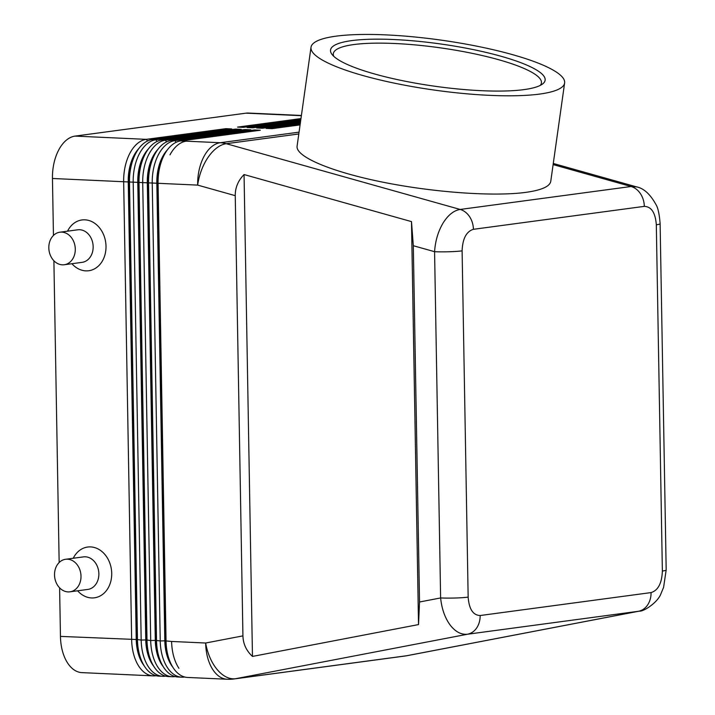 <?xml version="1.0" encoding="UTF-8"?>
<svg xmlns="http://www.w3.org/2000/svg" width="715" height="715" viewBox="0 0 715 715"><rect width="100%" height="100%" fill="white"/><g stroke="black" fill="none" stroke-linecap="round" stroke-linejoin="round"><path stroke-width="1.07" d="M540.218 85.434A105.069 20.681 8 0 0 541.416 82.967A105.069 20.681 8 0 0 471.471 53.196A105.069 20.681 8 0 0 353.88 44.545A105.069 20.681 8 0 0 333.324 53.652A105.069 20.681 8 0 0 333.798 56.351M351.717 40.612A108.349 21.334 -172 0 1 483.045 51.712A108.349 21.334 -172 0 1 542.327 84.164A108.349 21.334 -172 0 1 523.916 89.625A108.349 21.334 -172 0 1 413.064 82.726A108.349 21.334 -172 0 1 332.118 54.555A108.349 21.334 -172 0 1 351.717 40.612M539.575 94.085A128.056 25.213 -172 0 1 396.262 83.539A128.056 25.213 -172 0 1 311.016 47.262A128.056 25.213 -172 0 1 336.068 36.161A128.056 25.213 -172 0 1 479.381 46.698A128.056 25.213 -172 0 1 564.618 82.985A128.056 25.213 -172 0 1 539.575 94.085M564.618 82.985L550.764 181.342C549.808 186.517 541.461 190.199 525.731 192.38C493.529 196.732 433.433 192.415 382.382 182.084C331.277 171.779 295.518 156.728 297.082 146.191L311.016 47.262M235.244 195.669C235.181 187.661 238.122 180.618 244.056 174.549L411.491 221.614L413.315 245.719L419.526 601.994L418.525 624.579L252.467 656.424C246.326 650.722 243.145 643.866 242.93 635.867L235.244 195.669L197.662 185.105A39.397 22.219 -74.3 0 1 208.235 157.121A39.397 22.219 -74.3 0 1 226.271 143.697L298.807 133.964M636.645 186.91L631.086 186.508L460.183 209.45C453.775 210.478 448.064 215.036 443.032 223.116C438.125 231.428 435.31 240.955 434.577 251.698A19.698 1.689 -1 0 0 449.217 251.752A19.698 1.689 -1 0 0 462.104 250.858C462.605 238.649 466.368 231.463 473.41 229.309L644.313 206.367C651.401 206.626 655.405 212.766 656.316 224.787A19.698 1.689 -1 0 0 660.133 223.715A19.698 1.689 -1 0 0 660.124 223.67M299.058 132.15L220.283 142.723L186.24 141.177A39.397 23.273 92.6 0 0 169.964 154.878A39.397 23.273 -87.4 0 1 186.24 141.177L180.68 140.918L260.314 130.228L254.486 129.969L174.862 140.658A39.397 23.273 92.6 0 0 158.587 154.36A39.397 23.273 92.6 0 0 152.241 183.031L160.232 640.944A39.397 23.273 92.6 0 0 167.542 667.783A39.397 23.273 92.6 0 0 181.744 677.177A39.397 23.273 92.6 0 0 184.229 677.069L184.684 677.007M242.93 635.867L205.661 643.017A39.397 23.273 92.6 0 0 227.164 679.25L187.571 677.445A39.397 23.273 -87.4 0 1 173.37 668.051A39.397 23.273 -87.4 0 1 171.126 664.128A39.397 23.273 -87.4 0 1 166.059 641.212L158.069 183.299A39.397 23.273 -87.4 0 1 164.405 154.628A39.397 23.273 -87.4 0 1 165.576 152.572A39.397 23.273 -87.4 0 1 180.68 140.918M171.126 664.128L170 661.84A36.116 21.334 -87.4 0 1 165.353 640.828L157.363 182.915A36.116 21.334 -87.4 0 1 163.172 156.639A36.116 21.334 -87.4 0 1 164.244 154.753L165.576 152.572M413.315 245.719L434.577 251.698L440.619 597.946C441.727 608.742 444.873 617.724 450.039 624.892C455.339 631.792 461.184 634.893 467.592 634.214A19.698 15.81 -97.6 0 0 476.726 627.868A19.698 15.81 -97.6 0 0 480.149 615.526C473.071 615.266 469.067 609.126 468.155 597.114A19.698 1.689 179 0 1 455.258 598.008A19.698 1.689 179 0 1 440.619 597.946L419.526 601.994M300.237 123.829L266.141 128.405L271.968 128.664L300.086 124.893M300.479 122.077L256.614 127.967L262.432 128.235L300.327 123.15M300.729 120.334L247.086 127.529L252.904 127.797L300.577 121.398M300.97 118.583L237.559 127.1L243.377 127.359L300.818 119.655M181.744 677.177L178.035 677.007A39.397 23.273 -87.4 0 1 163.842 667.613A39.397 23.273 -87.4 0 1 161.599 663.69A39.397 23.273 -87.4 0 1 156.531 640.774L148.532 182.861A39.397 23.273 -87.4 0 1 154.878 154.19A39.397 23.273 -87.4 0 1 156.049 152.134A39.397 23.273 -87.4 0 1 171.153 140.489L250.786 129.799L244.959 129.531L165.335 140.22A39.397 23.273 92.6 0 0 149.051 153.931A39.397 23.273 92.6 0 0 142.714 182.602L150.704 640.515A39.397 23.273 92.6 0 0 158.015 667.345A39.397 23.273 92.6 0 0 172.217 676.748L168.508 676.578A39.397 23.273 -87.4 0 1 154.315 667.184A39.397 23.273 -87.4 0 1 152.072 663.261A39.397 23.273 -87.4 0 1 147.004 640.345L139.005 182.432A39.397 23.273 -87.4 0 1 145.351 153.761A39.397 23.273 -87.4 0 1 146.521 151.705A39.397 23.273 -87.4 0 1 161.626 140.051L241.259 129.361L235.432 129.093L155.807 139.782A39.397 23.273 92.6 0 0 139.523 153.493A39.397 23.273 92.6 0 0 133.187 182.164L141.177 640.077A39.397 23.273 92.6 0 0 148.488 666.916A39.397 23.273 92.6 0 0 162.689 676.31L158.98 676.14A39.397 23.273 -87.4 0 1 144.779 666.746A39.397 23.273 -87.4 0 1 142.544 662.823A39.397 23.273 -87.4 0 1 137.468 639.907L129.478 181.994A39.397 23.273 -87.4 0 1 135.823 153.323A39.397 23.273 -87.4 0 1 136.994 151.267A39.397 23.273 -87.4 0 1 152.098 139.613L231.723 128.923L225.904 128.664L146.28 139.353L75.075 136.1L245.987 113.167L301.381 115.687M301.408 115.464L248.463 113.05A39.397 23.273 92.6 0 0 245.987 113.167M227.164 679.25A39.397 39.397 0 0 0 234.207 678.937A39.397 31.612 82.4 0 0 235.61 678.714L467.592 634.214L638.504 611.271L406.513 655.771A39.397 31.612 82.4 0 1 405.11 656.004A39.397 39.397 0 0 0 407.291 655.646A39.397 23.488 -100.9 0 1 406.513 655.771L235.61 678.714A39.397 23.488 -100.9 0 1 217.181 669.553A39.397 23.488 -100.9 0 1 205.661 643.017L171.618 641.462A39.397 23.273 92.6 0 0 178.929 668.302A39.397 23.273 -87.4 0 1 171.618 641.462L164.825 640.81A36.116 21.334 92.6 0 0 171.529 665.406A36.116 21.334 92.6 0 0 172.824 667.211M553.285 163.476L636.529 186.874C643.813 188.295 650.328 194.257 656.075 204.758C658.006 207.815 659.355 214.134 660.124 223.715L666.183 569.971A19.698 1.689 179 0 1 662.367 571.044C661.867 583.252 658.104 590.429 651.061 592.583A19.698 15.81 82.4 0 1 647.638 604.926A19.698 15.81 82.4 0 1 638.504 611.271L639.335 611.137M172.217 676.748A39.397 23.273 92.6 0 0 174.692 676.631L175.157 676.569M162.689 676.31A39.397 23.273 92.6 0 0 165.165 676.202L165.63 676.14M147.576 140.98L146.28 139.353A39.397 23.273 92.6 0 0 129.996 153.055A39.397 23.273 92.6 0 0 123.659 181.726L131.649 639.639A39.397 23.273 92.6 0 0 138.96 666.478A39.397 23.273 92.6 0 0 153.162 675.872A39.397 23.273 92.6 0 0 155.638 675.764L156.102 675.702M138.969 148.354A36.116 21.334 92.6 0 0 134.054 155.307A36.116 21.334 92.6 0 0 128.244 181.592L136.234 639.505L60.453 636.395A39.397 23.273 92.6 0 0 67.755 663.234A39.397 23.273 92.6 0 0 81.957 672.627L153.162 675.872M252.467 656.424L244.056 174.549M418.525 624.579L411.491 221.614M167.551 149.658A36.116 21.334 92.6 0 0 162.645 156.612A36.116 21.334 92.6 0 0 156.826 182.888L164.825 640.81L160.232 640.944L155.825 640.399L147.835 182.486A36.116 21.334 -87.4 0 1 153.645 156.201A36.116 21.334 -87.4 0 1 154.717 154.315L156.049 152.134M254.486 129.969L255.246 130.916M161.599 663.69L160.473 661.402A36.116 21.334 -87.4 0 1 155.825 640.399L155.298 640.372A36.116 21.334 92.6 0 0 161.992 664.977A36.116 21.334 92.6 0 0 163.297 666.773M158.024 149.229A36.116 21.334 92.6 0 0 153.117 156.174A36.116 21.334 92.6 0 0 147.299 182.459L155.298 640.372L150.704 640.515L146.298 639.961L138.299 182.048A36.116 21.334 -87.4 0 1 144.117 155.763A36.116 21.334 -87.4 0 1 145.19 153.886L146.521 151.705M244.959 129.531L245.719 130.479M152.072 663.261L150.945 660.964A36.116 21.334 -87.4 0 1 146.298 639.961L145.771 639.934A36.116 21.334 92.6 0 0 152.465 664.539A36.116 21.334 92.6 0 0 153.77 666.335M148.497 148.791A36.116 21.334 92.6 0 0 143.59 155.745A36.116 21.334 92.6 0 0 137.772 182.021L145.771 639.934L141.177 640.077L136.771 639.523L128.772 181.61A36.116 21.334 -87.4 0 1 134.59 155.334A36.116 21.334 -87.4 0 1 135.662 153.448L136.994 151.267M235.432 129.093L236.182 130.041M142.544 662.823L141.409 660.535A36.116 21.334 -87.4 0 1 136.771 639.523L136.234 639.505A36.116 21.334 92.6 0 0 142.937 664.101A36.116 21.334 92.6 0 0 144.242 665.906M75.075 136.1A39.397 23.273 92.6 0 0 58.8 149.81A39.397 23.273 92.6 0 0 52.454 178.482L197.662 185.105A39.397 23.273 92.6 0 1 220.283 142.723A39.397 31.612 82.4 0 1 223.286 143.036A39.397 31.612 82.4 0 1 226.271 143.697L460.183 209.45A19.698 15.81 -97.6 0 1 469.549 216.636A19.698 15.81 -97.6 0 1 473.41 229.309M225.904 128.664L226.655 129.612M60.453 636.395L59.604 587.828M59.157 562.517L53.893 260.743M53.446 235.441L52.454 178.482M73.252 558.254A25.615 20.547 82.4 0 1 96.266 548.137A25.615 20.547 82.4 0 1 111.719 573.367A25.615 20.547 82.4 0 1 99.894 596.104A25.615 20.547 82.4 0 1 77.622 590.796M67.541 231.177A25.615 20.547 82.4 0 1 90.555 221.051A25.615 20.547 82.4 0 1 106.008 246.291A25.615 20.547 82.4 0 1 94.183 269.028A25.615 20.547 82.4 0 1 71.911 263.719M64.243 264.747L82.109 262.351A16.418 13.174 -97.6 0 0 93.156 246.675A16.418 13.174 -97.6 0 0 77.738 229.801L59.872 232.205A16.418 13.174 -97.6 0 0 48.817 247.873A16.418 13.174 -97.6 0 0 64.243 264.747A16.418 13.174 -97.6 0 0 75.29 249.079A16.418 13.174 -97.6 0 0 59.872 232.205M65.583 559.282L83.449 556.887A16.418 13.174 82.4 0 1 98.867 573.761A16.418 13.174 82.4 0 1 87.811 589.428L69.945 591.823A16.418 13.174 82.4 0 1 54.528 574.949A16.418 13.174 82.4 0 1 65.583 559.282A16.418 13.174 82.4 0 1 81.001 576.156A16.418 13.174 82.4 0 1 69.945 591.823M553.124 164.593L631.086 186.508A19.698 15.81 82.4 0 1 640.461 193.702A19.698 15.81 82.4 0 1 644.313 206.367M157.103 141.409L155.807 139.782L152.098 139.613M166.631 141.847L165.335 140.22L161.626 140.051M176.158 142.285L174.862 140.658L171.153 140.489M468.155 597.114L462.104 250.858M651.061 592.583L480.149 615.526M656.316 224.787L662.367 571.044M234.207 678.937L405.11 656.004M407.291 655.646L639.282 611.146C644.108 611.638 658.193 601.914 661 593.584L663.6 587.31L666.174 569.962"/></g></svg>
